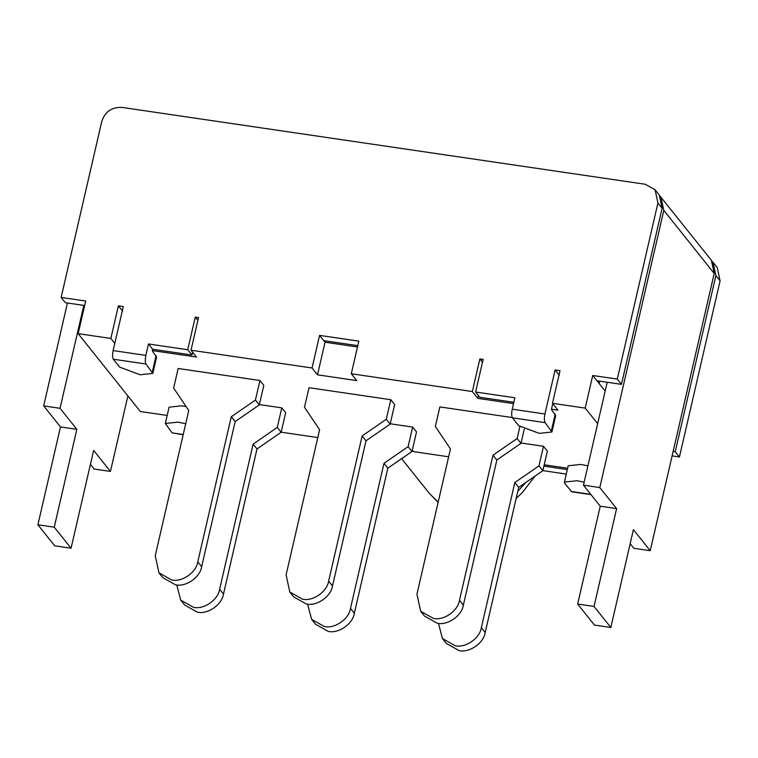<?xml version="1.0" encoding="UTF-8"?>
<svg xmlns="http://www.w3.org/2000/svg" width="758" height="758" viewBox="0 0 758 758"><rect width="100%" height="100%" fill="white"/><g stroke="black" fill="none" stroke-linecap="round" stroke-linejoin="round"><path stroke-width="1.14" d="M599.19 383.586L599.749 381.17M597.645 423.684L585.204 408.107L552.487 403.303L557.945 410.144L551.473 409.187M513.517 403.616L477.805 398.376L472.338 391.535L351.305 373.76L356.762 380.601L317.507 374.831L312.05 367.99L191.007 350.224L196.474 357.056L152.367 350.584M114.799 343.374L110.858 338.447L78.15 333.643L140.325 411.509L167.177 415.45M281.161 432.193L317.801 437.574M412.305 450.148L413.48 451.626L448.651 456.79M544.206 464.787L567.619 468.217M521.078 442.994L543.495 446.291L547.361 451.124L542.842 470.699L518.699 487.385L485.196 632.513C483.718 643.144 469.335 653.083 459.035 650.591L446.348 643.428L442.492 638.587L438.446 623.379M519.836 426.782L517.136 438.503L492.984 455.188L459.481 600.317C458.012 610.939 443.629 620.887 433.32 618.386L420.643 611.223L416.957 594.073L450.46 448.935L435.348 426.489L439.867 406.923L512.228 417.544M309.018 387.708L390.796 399.712L394.662 404.554L390.143 424.12L366 440.805L332.497 585.934C331.028 596.565 316.636 606.504 306.336 604.012L293.659 596.849L289.793 592.007L286.107 574.858L319.611 429.72L304.498 407.273L309.018 387.708M390.228 423.779L412.646 427.076L416.512 431.908L411.992 451.484L387.85 468.169L354.337 613.298C352.868 623.919 338.485 633.868 328.186 631.376L315.499 624.213L311.633 619.371L307.587 604.164M259.369 404.564L281.796 407.861L285.662 412.693L281.142 432.268L256.99 448.954L223.487 594.082C222.018 604.704 207.635 614.653 197.326 612.161L184.649 604.988L180.783 600.156L176.737 584.949M178.168 368.492L259.947 380.497L263.812 385.339L259.293 404.905L235.151 421.59L201.647 566.719C200.169 577.35 185.786 587.289 175.486 584.797L162.799 577.634L158.934 572.792L155.248 555.633L188.761 410.504L173.648 388.058L178.168 368.492M605.168 391.071L592.728 375.494L585.204 408.107M559.309 375.229L555.112 369.97L560.02 370.69L552.487 403.303M555.112 369.97L544.945 414.001C544.14 418.065 544.206 420.936 545.116 422.623L551.919 432.003L539.27 433.377L518.709 425.712L512.408 417.819C511.489 416.133 511.432 413.262 512.228 409.197L514.871 397.779L475.607 392.019L483.14 359.396L479.871 358.922L472.338 391.535M357.482 346.984L325.04 342.218L319.573 335.377L358.828 341.147L351.305 373.76M325.04 342.218L317.507 374.831M319.573 335.377L312.05 367.99M187.738 349.741L148.483 343.971L152.68 349.239L191.935 355L187.738 349.741L195.27 317.128L198.539 317.602L191.007 350.224M122.588 311.102L118.39 305.834L110.858 338.447M84.64 305.521L65.349 302.688L61.142 297.43L85.682 301.03L78.15 333.643M185.701 423.741L177.978 422.121L165.32 423.485L172.123 432.865L183.218 434.495M186.136 406.61L181.74 405.814L169.081 407.179L165.32 423.485M183.161 434.741L172.123 432.865M591.013 494.633L571.721 491.8L564.918 483.585L564.416 482.097L568.187 465.791L580.836 464.417L587.905 465.857M564.416 482.097L577.075 480.724L584.143 482.173M551.919 432.003L555.69 415.697L551.407 409.472L552.753 403.635M152.68 349.239L152.311 350.869L156.593 357.094L152.822 373.4L146.019 364.02L113.312 359.216L119.612 367.099L140.164 374.765L152.822 373.4M148.483 343.971L145.849 355.388C145.043 359.453 145.1 362.333 146.019 364.02M113.312 359.216C112.392 357.53 112.336 354.649 113.132 350.584L123.298 306.554L118.39 305.834M475.607 392.019L479.814 397.277L513.829 402.271M542.861 470.623L566.273 474.063M567.306 469.572L543.893 466.132M610.825 627.491L633.413 529.653L650.222 550.696L714.216 273.486L663.809 210.345L599.805 487.565L616.614 508.609L594.026 606.447L610.825 627.491L594.471 625.094L577.662 604.05L600.251 506.202L583.452 485.158L607.205 382.259M672.109 455.88L679.443 456.96L675.236 451.702L673.142 451.389M679.443 456.96L720.1 280.848L717.267 267.65L713.06 262.391L715.903 275.59L675.236 451.702M596.934 380.753L621.465 384.353L617.268 379.095L592.728 375.494M621.465 384.353L662.122 208.242L659.289 195.043L655.083 189.784L657.925 202.983L617.268 379.095M650.222 550.696L633.859 548.29L630.173 543.675M660.076 196.142L711.383 260.288L714.216 273.486M660.967 197.146L663.809 210.345M712.169 261.377L713.06 262.391M61.142 297.43L101.799 121.318C105.116 111.634 111.824 107.001 121.924 107.409L645.333 184.279L655.083 189.784M583.452 485.158L599.805 487.565M600.251 506.202L616.614 508.609M577.662 604.05L594.026 606.447M127.884 395.932L110.45 471.429L93.651 450.385L71.062 548.224L54.709 545.826L37.9 524.782L60.488 426.944L43.68 405.9L67.443 303.001M110.45 471.429L94.096 469.031L90.41 464.417M83.797 305.398L60.043 408.297L76.842 429.341L54.254 527.18L71.062 548.224M54.254 527.18L37.9 524.782M76.842 429.341L60.488 426.944M60.043 408.297L43.68 405.9M323.78 340.645L357.795 345.639M543.495 446.291L538.976 465.857L542.842 470.699M538.976 465.857L514.834 482.543L518.699 487.385M514.834 482.543L481.33 627.671C479.861 638.302 465.469 648.242 455.17 645.75L442.492 638.587M517.136 438.503L521.002 443.335L496.85 460.021L463.346 605.159C461.878 615.78 447.495 625.72 437.186 623.228L424.508 616.065L420.643 611.223M492.984 455.188L496.85 460.021M524.252 429.246L521.002 443.335M390.796 399.712L386.277 419.278L390.143 424.12M386.277 419.278L362.135 435.964L366 440.805M362.135 435.964L328.631 581.102C327.162 591.723 312.77 601.663 302.47 599.171L289.793 592.007M259.947 380.497L255.427 400.063L259.293 404.905M255.427 400.063L231.285 416.748L235.151 421.59M231.285 416.748L197.781 561.886C196.303 572.508 181.92 582.447 171.621 579.955L158.934 572.792M412.646 427.076L408.126 446.642L411.992 451.484M408.126 446.642L383.984 463.327L387.85 468.169M383.984 463.327L350.471 608.456C349.002 619.087 334.619 629.026 324.32 626.534L311.633 619.371M281.796 407.861L277.276 427.427L281.142 432.268M277.276 427.427L253.134 444.112L256.99 448.954M253.134 444.112L219.621 589.241C218.152 599.872 203.769 609.811 193.47 607.319L180.783 600.156M478.45 395.572L477.805 398.376M482.495 362.21L479.871 358.922M195.27 317.128L197.895 320.416M191.935 355L192.589 352.195M401.626 458.647L429.246 493.24L438.162 502.203M517.79 491.307L525.853 482.439M590.785 494.349L571.219 491.478M551.417 430.516L555.188 414.209M545.116 422.623L512.408 417.819M512.228 409.197L544.945 414.001M152.32 371.913L156.091 355.597M145.849 355.388L113.132 350.584M720.1 280.848L715.903 275.59M662.122 208.242L657.925 202.983M481.33 627.671L485.196 632.513M459.481 600.317L463.346 605.159M328.631 581.102L332.497 585.934M197.781 561.886L201.647 566.719M350.471 608.456L354.337 613.298M219.621 589.241L223.487 594.082M535.157 476.005L522.376 492.492L516.151 498.442M438.124 502.393L429.246 493.24"/></g></svg>
